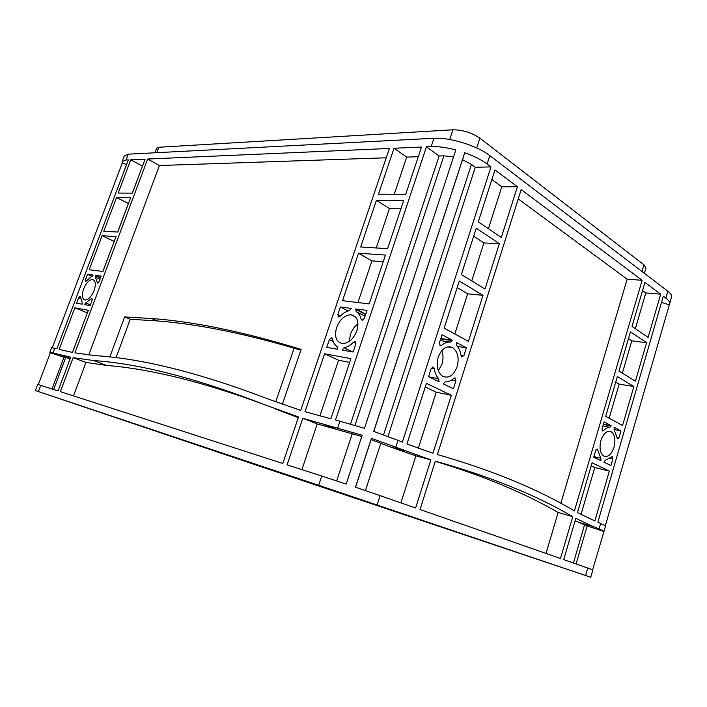 <?xml version="1.0" encoding="UTF-8"?>
<svg xmlns="http://www.w3.org/2000/svg" width="707" height="707" viewBox="0 0 707 707"><rect width="100%" height="100%" fill="white"/><g stroke="black" fill="none" stroke-linecap="round" stroke-linejoin="round"><path stroke-width="1.06" d="M614.038 447.222C615.779 439.807 614.843 434.655 611.237 431.747C607.021 430.21 603.584 433.126 600.923 440.496C599.183 447.885 600.084 453.037 603.628 455.962C607.914 457.57 611.387 454.654 614.038 447.222M438.322 370.76L441.946 364.167C443.404 359.324 443.333 354.808 441.734 350.61M457.12 366.792C459.32 358.042 457.836 351.679 452.683 347.685C446.612 345.219 441.795 348.365 438.234 357.115C436.042 365.775 437.447 372.121 442.449 376.159C448.671 378.802 453.558 375.682 457.12 366.792M94.058 290.559C96.099 284.179 95.586 280.511 92.537 279.539C89.153 279.813 86.174 282.959 83.603 288.96C81.544 295.358 82.056 299.043 85.158 300.015C88.516 299.724 91.486 296.569 94.058 290.559M357.998 323.886C354.525 326.369 351.998 329.869 350.407 334.376L349.382 341.304M356.938 330.682C359.244 321.579 357.309 316.276 351.132 314.765C344.795 315.013 339.943 319.281 336.576 327.571C334.199 336.753 336.187 342.082 342.559 343.567C348.807 343.231 353.606 338.936 356.938 330.682M126.597 164.484L122.24 163.096L122.125 161.576L126.049 159.976L128.347 159.879L56.922 348.763L51.576 347.711L49.852 352.272L70.735 357.185L58.062 390.909L37.683 384.387L35.35 390.538L590.76 577.239L318.68 485.285L35.35 390.538M122.24 163.096L52.3 347.676M600.685 523.33L599.085 528.88L603.999 531.337L605.572 525.867L597.866 522.173L663.316 296.189L665.826 298.071C668.769 300.316 670.024 302.234 669.591 303.824L605.386 525.593M669.069 304.77L661.522 302.375M383.556 434.832L471.445 164.422L462.546 159.676L464.738 152.694C473.884 155.991 481.343 159.764 487.114 164.033L490.95 166.914L402.363 442.122L397.97 440.32L395.761 447.186L371.431 438.313L355.462 487.211L380.127 495.634L377.123 504.948M490.95 166.914L475.29 167.259L387.993 436.458M471.445 164.422L475.29 167.259M462.546 159.676L373.782 431.411M464.738 152.694L373.703 431.385L397.97 440.32M350.566 424.032L439.135 155.991L443.863 155.832L453.549 156.901M426.436 146.835L431.164 146.623C438.234 146.358 446.462 147.463 455.838 149.928L364.476 428.327L335.516 419.958L426.436 146.835L439.135 155.991M389.398 148.452L300.722 410.422L268.05 398.942C200.169 373.057 142.646 358.626 95.489 355.63L74.924 352.89L147.666 159.031L389.398 148.452M145.112 159.146L132.35 193.135L118.193 193.073L130.768 159.773L145.112 159.146M116.514 197.509L130.645 197.66L117.724 232.055L103.788 231.198L116.514 197.509L128.444 203.528M403.635 200.611L387.604 248.652L360.658 246.99L376.424 200.311L403.635 200.611M421.505 147.047L405.738 194.301L378.492 194.186L394.011 148.249L421.505 147.047M92.228 299.954L90.107 305.592L84.451 304.593L85.706 302.923L91.981 298.257L92.228 299.954M80.404 296.984L82.198 302.313L82.109 304.178L76.586 303.206L78.671 297.682L79.988 296.286L80.404 296.984M85.432 279.795L87.5 274.316L93.094 275.041L86.466 280.918L85.644 281.421L85.432 279.795L86.881 280.423M97.292 282.429L95.392 277.179L95.463 275.341L101.189 276.084L99.086 281.686L97.725 283.118L97.292 282.429L98.308 282.871M337.805 314.642L340.394 306.988L351.202 308.393L349.249 310.691C346.015 311.433 342.948 313.307 340.049 316.312L338.635 316.975L337.805 314.642L340.403 315.949M361.1 319.246C360.323 315.658 358.661 313.104 356.134 311.601L355.815 308.986L366.995 310.426L364.37 318.309L362.125 320.28L361.1 319.246L362.85 320.138M355.78 344.062L353.12 352.024L342.038 350.071L344.009 347.773C347.278 347.137 350.407 345.299 353.412 342.259L354.834 341.596L355.78 344.062M332.467 338.786C333.156 342.356 334.72 344.963 337.177 346.589L337.46 349.258L326.749 347.367L329.365 339.643L331.468 337.743L332.467 338.786M282.773 463.456L60.378 391.66L73.139 357.654L93.66 360.543C140.728 363.858 198.146 378.74 265.903 405.191L298.522 416.936L282.773 463.456M62.004 350.062L59.158 349.338L74.854 307.792L88.348 310.276L72.521 352.431L62.004 350.062M102.93 271.453L89.215 269.774L102.091 235.687L116.01 236.642L102.93 271.453M324.584 353.792L350.911 358.635L330.858 418.765L305.009 411.73L324.584 353.792L338.582 360.252L349.682 362.346M369.169 303.913L342.533 300.661L358.555 253.221L385.465 255.059L369.169 303.913M321.747 476.041L287.069 464.844L302.799 418.27L362.205 435.247L346.174 484.092L321.747 476.041L318.68 485.285M122.125 161.576L124.299 155.832L128.25 154.17L433.93 138.28C449.687 137.167 477.243 145.695 489.827 155.628L667.823 291.169C670.749 293.432 671.995 295.376 671.562 297.02L669.591 303.824M420.029 509.544L435.318 461.176C489.933 476.412 535.747 494.918 572.758 516.667L560.492 558.477L420.029 509.544M451.322 395.284L432.958 453.249L406.94 443.996L426.427 383.344L451.322 395.284L436.219 392.226L418.297 448.379M517.4 186.754L501.325 237.49L478.294 221.812L494.962 169.919L517.4 186.754L501.802 186.798L488.422 228.715M476.253 228.184L499.354 243.712L484.993 289.022L461.362 274.546L476.253 228.184M646.587 342.692L635.425 381.17L618.952 371.078L630.45 331.839L646.587 342.692L631.802 340.827L622.346 373.155M660.656 294.192L648.116 337.398L632.023 326.448L644.934 282.402L660.656 294.192L645.8 292.937L635.346 328.702M455.874 380.923L453.39 388.77L443.28 383.839L445.136 381.851C448.167 382.01 451.057 380.843 453.788 378.36L455.255 378.112L455.874 380.923L451.517 380.11M434.195 368.594C434.867 372.854 436.378 376.221 438.72 378.696L438.976 381.745L428.566 376.663L431.146 368.639L433.418 367.207L434.195 368.594L431.376 368.091M439.489 342.656L442.043 334.711L452.25 340.2L450.403 342.126C447.381 341.843 444.464 342.922 441.645 345.361L440.178 345.59L439.489 342.656M461.026 355.568C460.407 351.388 458.976 348.038 456.713 345.502L456.466 342.471L466.373 347.791L463.916 355.559L461.804 356.955L461.026 355.568M602.108 428.548L604.07 421.849L611.148 425.658L609.805 427.373C607.684 427.346 605.599 428.424 603.575 430.625L602.541 430.917L602.108 428.548M617.025 437.713L614.189 429.715L614.083 427.231L620.985 430.943L619.076 437.509L617.564 438.808L617.025 437.713M612.854 458.949L610.936 465.568L603.911 462.139L605.263 460.381L611.44 456.961L612.465 456.66L612.854 458.949L610.079 458.313M597.848 450.182L600.809 458.198L600.923 460.681L593.721 457.173L595.701 450.421L597.309 449.086L597.848 450.182L595.974 449.767M521.183 189.591L642.133 280.308L574.438 510.94C537.532 488.944 491.86 470.155 437.412 454.557L521.183 189.591M617.344 376.548L633.87 386.526L622.558 425.517L605.696 416.308L617.344 376.548M592.077 462.785L609.346 471.065L594.87 520.953L577.469 512.637L592.077 462.785M468.405 341.375L444.155 328.136L459.285 281.015L482.996 295.349L468.405 341.375M380.127 495.634L415.61 507.997L430.855 459.895L395.761 447.186M590.76 577.239L592.89 569.851L563.709 559.599L575.798 518.337L593.253 526.538L578.733 522.314L587.155 525.92L576.09 563.912M599.085 528.88L593.253 526.538M319.9 415.937L338.582 360.252M302.799 418.27L317.213 423.953L361.79 436.511M301.898 469.634L317.213 423.953M73.501 395.893L85.98 362.435L106.686 365.439C150.803 368.966 203.536 382.08 264.886 404.775M274.254 408.469L298.274 417.66M109.779 357.079L124.626 316.913L151.475 318.512C193.771 321.526 243.65 331.822 301.111 349.408L282.358 404.316M88.773 354.958L159.429 165.526L386.243 157.794M73.139 357.654L85.98 362.435M147.666 159.031L159.429 165.526M72.441 352.422L87.368 312.901M74.854 307.792L87.288 312.883M518.231 198.906L627.153 279.185L560.845 503.331M435.273 461.317C483.279 475.776 524.232 492.823 558.141 512.469L546.025 553.44M642.133 280.308L627.153 279.185M572.758 516.667L558.141 512.469M425.243 387.012L436.219 392.226M430.855 459.895L415.91 455.838L400.896 502.871M591.176 465.869L594.737 467.566L581.013 514.519M609.346 471.065L594.737 467.566M473.681 236.182L483.888 242.934L471.755 280.918M491.886 179.49L501.802 186.798M499.354 243.712L483.888 242.934M457.182 287.563L467.645 293.803L454.822 333.96M482.996 295.349L467.645 293.803M628.461 338.618L631.802 340.827M615.726 382.08L619.146 384.113L609.178 418.208M633.87 386.526L619.146 384.113M642.548 290.533L645.8 292.937M117.645 232.055L128.365 203.528M132.262 193.135L142.505 166.101M130.768 159.773L142.416 166.101M102.851 271.435L114.225 241.396M102.091 235.687L114.136 241.387M376.239 247.954L389.451 208.574L400.904 208.795M357.936 302.543L371.909 260.874L383.247 261.731M376.424 200.311L389.451 208.574M358.555 253.221L371.909 260.874M394.25 194.257L406.711 157.095L418.279 156.707M394.011 148.249L406.711 157.095M87.5 274.316L92.29 276.419M353.438 315.941L353.597 315.463M340.394 306.988L348.162 310.974M450.695 346.881L450.545 347.358M466.373 347.791L457.491 346.439M620.985 430.943L614.074 429.547M575.083 520.803L578.733 522.314M404.757 450.801L389.831 446.789L371.104 439.604L355.55 487.238M389.831 446.789L415.91 455.838M53.661 389.486L65.689 357.512L70.161 358.696M65.689 357.512L64.019 357.212L52.053 388.974M254.29 464.411L566.413 569.055L340.067 492.514L55.977 397.484L254.29 464.411L254.476 463.88M115.992 357.839L130.221 319.255L157.14 320.925C198.084 324 245.983 333.757 300.846 350.195M64.001 357.256L50.391 352.722L38.328 384.555M50.391 352.722L49.852 352.272M603.999 531.337L592.652 569.736M644.404 273.335L645.951 268.077L643.953 264.842L479.867 138.148C471.693 132.624 462.705 129.841 452.904 129.796L158.792 147.259L156.618 148.214L154.904 152.783M371.431 438.313L371.104 439.604M603.698 531.434L587.155 525.92M611.148 425.658L603.416 424.112M452.25 340.2L440.823 338.512M355.815 308.986L365.758 314.138M95.463 275.341L100.615 277.612M124.626 316.913L130.221 319.255M354.994 425.349L443.863 155.832M54.801 348.224L53.06 352.837M40.767 385.324L38.408 391.545M339.996 421.098L337.734 427.921M431.164 146.623L433.93 138.28M126.049 159.976L128.25 154.17M587.773 567.986L585.608 575.48M665.826 298.071L667.823 291.169M487.114 164.033L489.827 155.628M78.671 297.682L80.501 298.451M95.392 277.179L100.023 279.212M356.134 311.601L365.068 316.206M329.365 339.643L333.218 341.481M438.72 378.696L428.981 376.866M463.916 355.559L460.946 355.082M619.076 437.509L616.955 437.067M600.809 458.198L593.889 456.607M573.43 562.984L584.601 524.665M365.431 490.587L380.834 443.192M336.673 480.928L352.245 433.691M275.712 401.894L294.13 348.153M263.472 467.504L263.658 466.956M156.76 152.694L158.792 147.259M449.714 139.482L452.904 129.796M476.677 147.949L479.867 138.148M642 271.506L643.953 264.842M353.412 342.259L355.913 343.469M344.009 347.773L352.837 351.971M91.15 298.769L92.396 299.291M85.706 302.923L90.381 304.876M441.645 345.361L439.666 345.06M450.403 342.126L440.152 340.588M603.575 430.625L602.099 430.324M609.805 427.373L602.868 425.968M601.021 460.354L599.536 460.01M611.051 425.985L603.318 424.439M452.127 340.588L440.7 338.9M439.109 381.347L437.562 381.055M342.17 349.673L343.567 350.336M355.683 309.374L365.634 314.527M95.365 275.615L100.518 277.886M84.557 304.319L85.803 304.832M60.245 354.737L70.258 358.44M93.66 360.543L106.686 365.439M322.807 423.979L337.292 429.715M611.237 431.747L608.665 431.217M452.683 347.685L447.434 346.872M92.537 279.539L93.951 280.158M351.132 314.765L355.648 317.072M354.834 341.596L355.559 341.949M331.468 337.743L332.131 338.061M455.255 378.112L454.495 377.98M433.418 367.207L432.587 367.057M151.475 318.512L157.14 320.925"/></g></svg>
